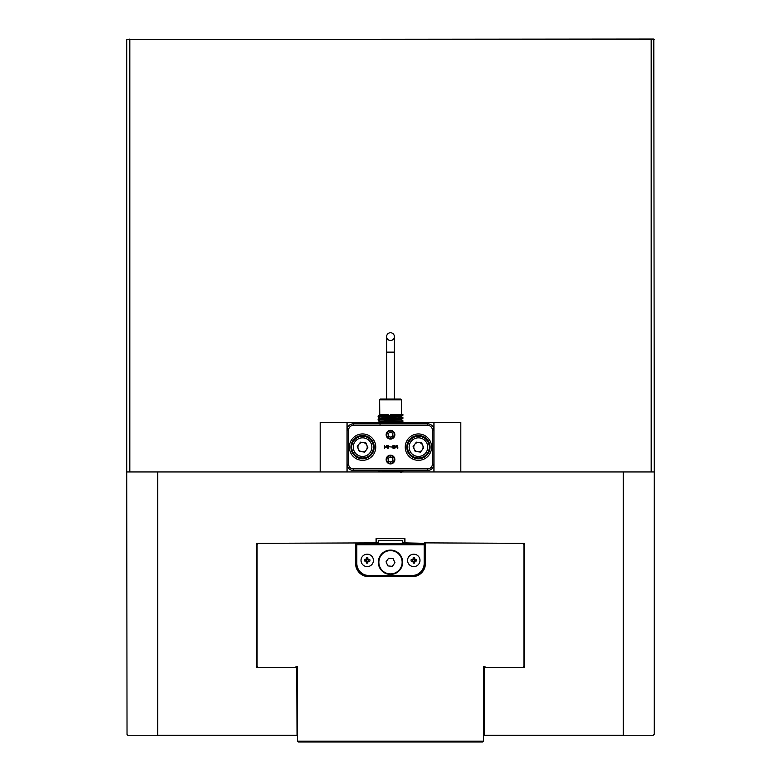 <?xml version="1.0" encoding="UTF-8"?>
<svg xmlns="http://www.w3.org/2000/svg" width="781" height="781" viewBox="0 0 781 781"><rect width="100%" height="100%" fill="white"/><g stroke="black" fill="none" stroke-linecap="round" stroke-linejoin="round"><path stroke-width="1.17" d="M297.405 735.741L128.269 735.741L127.03 734.501L126.717 471.958L654.283 471.958L654.283 734.189L652.731 735.741L483.595 735.741M654.283 39.519L126.717 39.519L653.814 39.05L654.283 471.958M484.376 667.472L484.376 735.282L483.908 667.472L524.412 667.472L524.412 543.342L424.639 542.873M376.54 538.685L376.54 542.873L256.588 543.342L256.588 667.472L297.092 667.472L297.092 735.282L296.624 667.472M425.098 543.342L404.46 542.873L404.46 538.685M404.46 542.873L402.762 542.873M378.238 542.873L376.54 542.873M523.944 667.472L523.944 543.342M257.056 543.342L257.056 667.472M157.752 471.958L157.752 735.282L297.092 735.282M404.929 542.873L404.929 538.685L376.071 538.685L376.071 542.873M483.908 735.282L623.248 735.282L623.248 471.958M126.717 471.958L126.717 39.519M320.181 471.958L320.181 422.306L347.057 422.306L347.057 430.067A6.209 6.209 0 0 1 353.256 423.858L427.744 423.858A6.209 6.209 0 0 1 433.943 430.067L433.943 422.306L390.5 422.306L378.111 423.117L378.082 422.306L347.057 422.306M433.943 422.306L460.819 422.306L460.819 471.958M433.943 471.958L433.943 464.207A6.209 6.209 0 0 1 427.744 470.406L353.256 470.406A6.209 6.209 0 0 1 347.057 464.207L347.057 471.958M405.241 447.132A13.189 13.189 0 0 1 418.431 433.943A13.189 13.189 0 0 1 431.62 447.132A13.189 13.189 0 0 1 418.431 460.321A13.189 13.189 0 0 1 405.241 447.132M430.067 447.132A11.637 11.637 0 0 0 418.431 435.495A11.637 11.637 0 0 0 406.794 447.132A11.637 11.637 0 0 0 418.431 458.769A11.637 11.637 0 0 0 430.067 447.132M349.38 447.132A13.189 13.189 0 0 1 362.569 433.943A13.189 13.189 0 0 1 375.759 447.132A13.189 13.189 0 0 1 362.569 460.321A13.189 13.189 0 0 1 349.38 447.132M374.206 447.132A11.637 11.637 0 0 0 362.569 435.495A11.637 11.637 0 0 0 350.933 447.132A11.637 11.637 0 0 0 362.569 458.769A11.637 11.637 0 0 0 374.206 447.132M386.156 434.724A4.344 4.344 0 0 1 390.5 430.38A4.344 4.344 0 0 1 394.844 434.724A4.344 4.344 0 0 1 390.5 439.068A4.344 4.344 0 0 1 386.156 434.724M386.156 459.55A4.344 4.344 0 0 1 390.5 455.206A4.344 4.344 0 0 1 394.844 459.55A4.344 4.344 0 0 1 390.5 463.894A4.344 4.344 0 0 1 386.156 459.55M432.391 430.067A4.657 4.657 0 0 0 427.744 425.411L353.256 425.411A4.657 4.657 0 0 0 348.609 430.067L348.609 464.207A4.657 4.657 0 0 0 353.256 468.854L427.744 468.854A4.657 4.657 0 0 0 432.391 464.207L432.391 430.067L433.943 430.067L433.943 464.207L432.391 464.207M386.41 447.064L386.634 445.512L386.41 446.849L384.682 446.849L384.457 445.512L384.457 448.323L384.682 447.064L386.41 447.064M388.03 447.328L388.889 446.771L388.011 448.216L387.191 447.786L388.03 448.421L389.104 446.742L388.03 445.375L387.122 446.351L388.03 447.328M391.681 447.005L389.739 446.81L391.681 447.005M392.335 446.185L392.98 446.927L392.374 447.65L393.302 448.401L394.229 447.669L393.331 448.196L392.618 447.62L393.429 446.839L392.589 446.176L393.341 445.58L394.298 446.127L393.331 445.375L392.335 446.185M397.646 445.521L397.549 448.196L396.152 445.443L394.922 448.157L394.698 445.521L394.698 448.216L396.25 445.726L397.383 448.314L397.861 448.128L397.646 445.521M348.609 464.207L347.057 464.207L347.057 430.067L348.609 430.067M388.801 446.351L388.03 447.113L387.356 446.322L388.03 445.58L388.801 446.351M414.281 437.096A10.866 10.866 0 0 1 428.466 442.983A10.866 10.866 0 0 1 422.58 457.178A10.866 10.866 0 0 1 408.395 451.281A10.866 10.866 0 0 1 414.281 437.096M420.207 451.438A4.657 4.657 0 0 1 414.74 444.301A4.657 4.657 0 0 1 422.736 445.355A4.657 4.657 0 0 1 420.207 451.438M413.1 446.429L416.38 442.163L421.701 442.876L423.761 447.845L420.481 452.101L415.15 451.398L413.1 446.429M358.42 437.096A10.866 10.866 0 0 1 372.605 442.983A10.866 10.866 0 0 1 366.719 457.178A10.866 10.866 0 0 1 352.534 451.281A10.866 10.866 0 0 1 358.42 437.096M364.346 451.438A4.657 4.657 0 0 1 358.879 444.301A4.657 4.657 0 0 1 366.875 445.355A4.657 4.657 0 0 1 364.346 451.438M357.239 446.429L360.519 442.163L365.85 442.876L367.9 447.845L364.62 452.101L359.299 451.398L357.239 446.429M483.595 731.865L483.595 666.847L485.772 667.472M297.405 741.179L483.595 741.179L482.824 741.95L298.176 741.95L297.405 741.179L297.405 666.847L295.228 667.472M295.853 666.847L297.405 666.847L297.405 731.865M485.147 666.847L483.595 666.847L483.595 741.179M522.86 667.472L523.944 666.388M523.944 544.425L522.86 543.342M425.411 543.342L425.411 563.511A13.189 13.189 0 0 1 412.222 576.7L368.778 576.7A13.189 13.189 0 0 1 355.589 563.511L355.589 543.342M258.14 543.342L257.056 544.425M257.056 666.388L258.14 667.472M424.639 543.342L356.361 543.342L356.361 563.511A12.418 12.418 0 0 0 368.778 575.919L412.222 575.919A12.418 12.418 0 0 0 424.639 563.511L424.639 543.342M378.336 562.271A12.164 12.164 0 0 1 390.5 550.107A12.164 12.164 0 0 1 402.664 562.271A12.164 12.164 0 0 1 390.5 574.435A12.164 12.164 0 0 1 378.336 562.271M356.361 544.738L424.639 544.738M356.829 544.738L356.829 563.511A11.949 11.949 0 0 0 368.778 575.46L412.222 575.46A11.949 11.949 0 0 0 424.171 563.511L424.171 544.738M379.888 567.045A11.637 11.637 0 0 1 385.726 551.659A11.637 11.637 0 0 1 401.112 557.488A11.637 11.637 0 0 1 395.274 572.883A11.637 11.637 0 0 1 379.888 567.045M394.952 562.72L393.116 558.63L388.665 558.181L386.048 561.822L387.884 565.903L392.335 566.352L394.952 562.72M367.226 566.615A6.209 6.209 0 0 1 361.017 560.407A6.209 6.209 0 0 1 367.226 554.198A6.209 6.209 0 0 1 373.435 560.407A6.209 6.209 0 0 1 367.226 566.615M366.631 557.683A9.636 4.813 0 0 1 367.226 557.683A9.636 4.813 0 0 1 367.812 557.683L367.812 558.884L369.94 559.821A9.636 4.813 90 0 1 369.94 560.992L367.812 561.929L367.812 563.121A9.636 4.813 180 0 1 367.226 563.13A9.636 4.813 180 0 1 366.631 563.121L365.703 560.992L364.502 560.992A9.636 4.813 -90 0 1 364.502 559.821L365.703 559.821L366.631 557.683M365.703 560.992L366.279 561.197L366.279 559.616L365.703 559.821M366.631 558.884L366.435 559.469L368.017 559.469L367.812 558.884M368.749 559.821L368.163 559.616L368.163 561.197L368.749 560.992M367.812 561.929L368.017 561.344L366.435 561.344L366.631 561.929M413.774 566.615A6.209 6.209 0 0 1 407.565 560.407A6.209 6.209 0 0 1 413.774 554.198A6.209 6.209 0 0 1 419.983 560.407A6.209 6.209 0 0 1 413.774 566.615M413.188 557.683A9.636 4.813 0 0 1 413.774 557.683A9.636 4.813 0 0 1 414.369 557.683L415.297 559.821L416.498 559.821A9.636 4.813 90 0 1 416.498 560.992L415.297 560.992L414.369 563.121A9.636 4.813 180 0 1 413.774 563.13A9.636 4.813 180 0 1 413.188 563.121L413.188 561.929L411.06 560.992A9.636 4.813 -90 0 1 411.06 559.821L413.188 558.884L413.188 557.683M412.251 560.992L412.837 561.197L412.837 559.616L412.251 559.821M413.188 558.884L412.983 559.469L414.565 559.469L414.369 558.884M415.297 559.821L414.721 559.616L414.721 561.197L415.297 560.992M414.369 561.929L414.565 561.344L412.983 561.344L413.188 561.929M402.762 543.342L402.762 540.55L378.238 540.55L378.238 543.342M390.5 332.745A3.876 3.876 0 0 0 386.624 336.621A3.876 3.876 0 0 0 390.5 340.496A3.876 3.876 0 0 0 394.376 336.621A3.876 3.876 0 0 0 390.5 332.745M379.634 399.813L380.415 399.032L400.585 399.032L401.366 399.813L379.634 399.813L379.761 414.555M388.108 414.555L379.4 414.555L386.175 415.502M401.366 399.813L401.366 414.555L402.918 414.555L378.111 416.068L378.111 416.908L380.132 418.079L386.175 418.606M390.5 414.555L402.918 414.555L402.889 415.355L378.082 416.878M394.825 419.026L400.868 419.631L402.889 418.46L402.918 417.65L378.111 419.172L378.111 420.012L380.132 421.184L386.175 421.711M381.724 419.592L394.825 420.158M402.889 418.46L378.082 419.983M400.868 419.553L402.918 420.754L378.082 422.306M381.724 422.697L394.825 423.263M400.868 472.388L402.889 471.216L402.918 470.406L378.082 471.958M390.5 416.878L394.825 417.054M402.918 420.754L402.889 421.564L390.5 422.306M402.889 423.829L400.868 422.658L383.149 423.858M402.889 471.216L390.5 471.958M383.149 414.555L380.132 414.975M394.825 415.931L400.868 416.527L380.132 418.079M400.868 419.631L380.132 421.184M394.825 422.13L400.868 422.658M383.149 470.406L379.4 470.406M394.825 471.783L397.851 471.958M389.143 457.656A2.323 2.323 0 0 0 389.543 461.669A2.323 2.323 0 0 0 392.814 459.316A2.323 2.323 0 0 0 389.143 457.656M387.025 457.978A3.817 3.817 0 0 0 388.928 463.026A3.817 3.817 0 0 0 393.975 461.122A3.817 3.817 0 0 0 392.072 456.075A3.817 3.817 0 0 0 387.025 457.978M388.05 458.447L388.313 461.122L390.764 462.225L392.95 460.653L392.687 457.978L390.236 456.875L388.05 458.447M389.143 432.83A2.323 2.323 0 0 0 389.543 436.843A2.323 2.323 0 0 0 392.814 434.49A2.323 2.323 0 0 0 389.143 432.83M387.025 433.152A3.817 3.817 0 0 0 388.928 438.2A3.817 3.817 0 0 0 393.975 436.296A3.817 3.817 0 0 0 392.072 431.249A3.817 3.817 0 0 0 387.025 433.152M388.05 433.621L388.313 436.296L390.764 437.399L392.95 435.827L392.687 433.152L390.236 432.049L388.05 433.621M651.178 471.958L651.178 39.05M129.822 39.05L129.822 471.958M353.256 470.406L353.256 468.854M427.744 468.854L427.744 470.406M427.744 425.411L427.744 423.858M353.256 423.858L353.256 425.411M421.984 455.743A9.313 9.313 0 0 0 427.031 443.579A9.313 9.313 0 0 0 414.877 438.531A9.313 9.313 0 0 0 409.83 450.686A9.313 9.313 0 0 0 421.984 455.743M366.123 455.743A9.313 9.313 0 0 0 371.17 443.579A9.313 9.313 0 0 0 359.016 438.531A9.313 9.313 0 0 0 353.969 450.686A9.313 9.313 0 0 0 366.123 455.743M425.411 563.511L424.171 563.511M412.222 576.7L412.222 575.46M368.778 576.7L368.778 575.46M355.589 563.511L356.829 563.511M386.624 399.032L386.624 352.143L394.376 352.143L394.376 336.621M386.624 352.143L386.624 336.621M394.376 352.143L394.376 399.032M378.111 471.929L380.132 470.758M378.111 422.277L380.132 421.105M378.111 419.172L380.132 418.001M402.889 417.62L400.868 416.449M378.111 416.068L380.132 414.896M400.868 416.527L402.889 415.355M400.868 422.736L402.889 421.564M380.132 424.288L378.111 423.117"/></g></svg>
